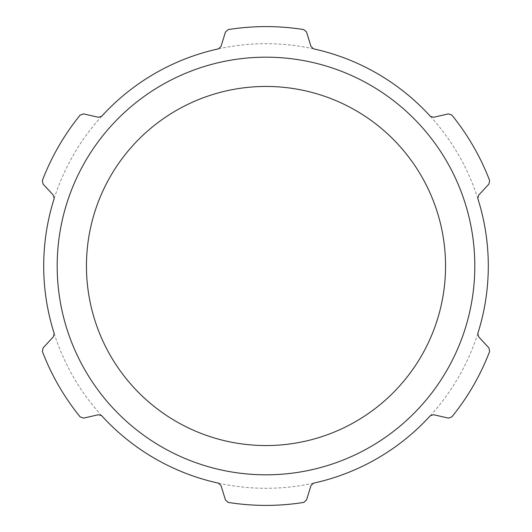 <?xml version="1.0" encoding="UTF-8"?>
<svg xmlns="http://www.w3.org/2000/svg" width="532" height="532" viewBox="0 0 532 532"><rect width="100%" height="100%" fill="white"/><g stroke="black" fill="none" stroke-linecap="round" stroke-linejoin="round"><path stroke-width="0.4" stroke-dasharray="2.66 2" d="M488.935 184.079L489.626 180.534A239.4 239.4 0 0 0 451.828 115.072L448.409 113.888L433.58 117.279L430.288 116.249A222.303 222.303 0 0 0 313.548 48.844L311.007 46.51L306.525 31.973L303.799 29.599A239.4 239.4 0 0 0 228.201 29.599L225.475 31.973L220.993 46.51L218.453 48.844A222.303 222.303 0 0 0 101.712 116.249L98.42 117.279L83.591 113.888L80.172 115.072A239.4 239.4 0 0 0 42.374 180.534L43.065 184.079L53.413 195.237L54.164 198.596A222.303 222.303 0 0 0 54.164 333.404L53.413 336.763L43.065 347.921L42.374 351.466A239.4 239.4 0 0 0 80.172 416.928L83.591 418.112L98.42 414.721L101.712 415.751A222.303 222.303 0 0 0 218.453 483.156L220.993 485.49L225.475 500.027L228.201 502.401A239.4 239.4 0 0 0 303.799 502.401L306.525 500.027L311.007 485.49L313.548 483.156A222.303 222.303 0 0 0 430.288 415.751L433.58 414.721L448.409 418.112L451.828 416.928A239.4 239.4 0 0 0 489.626 351.466L488.935 347.921L478.587 336.763L477.836 333.404A222.303 222.303 0 0 0 477.836 198.596L478.587 195.237L488.935 184.079M86.45 266A179.55 179.55 0 0 0 355.775 421.497A179.55 179.55 0 0 0 355.775 110.503A179.55 179.55 0 0 0 86.45 266M101.712 116.249A222.303 222.303 0 0 0 54.164 198.596M218.453 483.156A222.303 222.303 0 0 0 313.548 483.156M54.164 333.404A222.303 222.303 0 0 0 101.712 415.751M477.836 198.596A222.303 222.303 0 0 0 430.288 116.249M430.288 415.751A222.303 222.303 0 0 0 477.836 333.404M313.548 48.844A222.303 222.303 0 0 0 218.453 48.844"/><path stroke-width="0.8" d="M489.626 180.534L488.935 184.079L478.587 195.237L477.836 198.596A222.303 222.303 0 0 1 477.836 333.404L478.587 336.763L488.935 347.921L489.626 351.466A239.4 239.4 0 0 1 451.828 416.928L448.409 418.112L433.58 414.721L430.288 415.751A222.303 222.303 0 0 1 313.548 483.156L311.007 485.49L306.525 500.027L303.799 502.401A239.4 239.4 0 0 1 228.201 502.401L225.475 500.027L220.993 485.49L218.453 483.156A222.303 222.303 0 0 1 101.712 415.751L98.42 414.721L83.591 418.112L80.172 416.928A239.4 239.4 0 0 1 42.374 351.466L43.065 347.921L53.413 336.763L54.164 333.404A222.303 222.303 0 0 1 54.164 198.596L53.413 195.237L43.065 184.079L42.374 180.534A239.4 239.4 0 0 1 80.172 115.072L83.591 113.888L98.42 117.279L101.712 116.249A222.303 222.303 0 0 1 218.453 48.844L220.993 46.51L225.475 31.973L228.201 29.599A239.4 239.4 0 0 1 303.799 29.599L306.525 31.973L311.007 46.51L313.548 48.844A222.303 222.303 0 0 1 430.288 116.249L433.58 117.279L448.409 113.888L451.828 115.072A239.4 239.4 0 0 1 489.626 180.534M86.45 266A179.55 179.55 0 0 0 355.775 421.497A179.55 179.55 0 0 0 355.775 110.503A179.55 179.55 0 0 0 86.45 266M57.183 266A208.817 208.817 0 0 0 370.405 446.84A208.817 208.817 0 0 0 370.405 85.16A208.817 208.817 0 0 0 57.183 266"/></g></svg>
